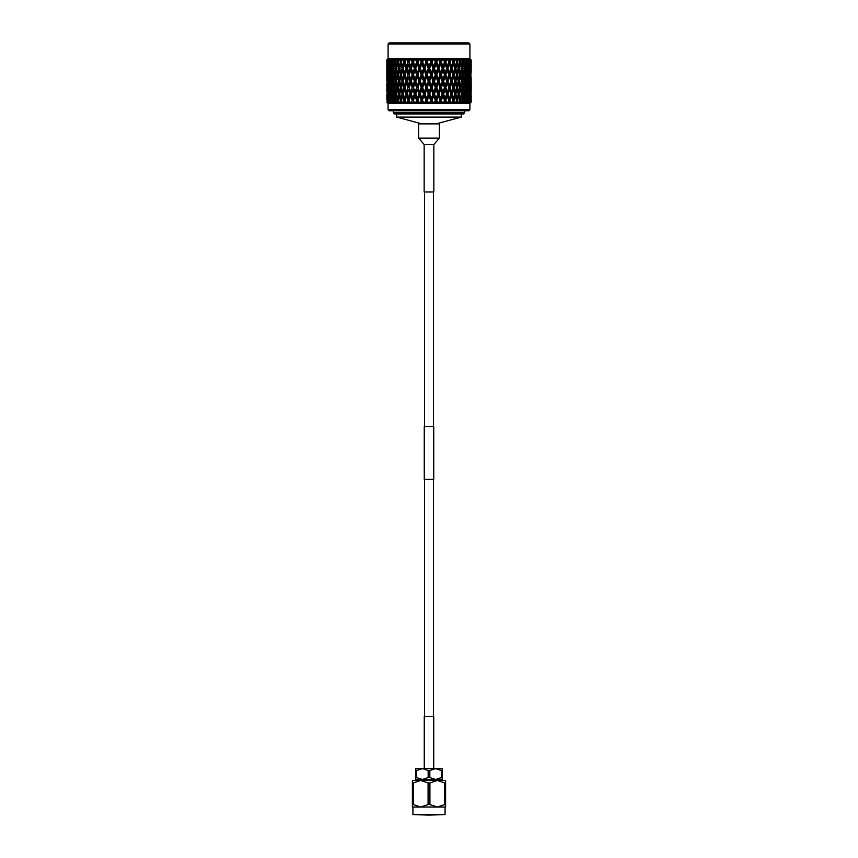 <?xml version="1.0" encoding="UTF-8"?>
<svg xmlns="http://www.w3.org/2000/svg" width="858" height="858" viewBox="0 0 858 858"><rect width="100%" height="100%" fill="white"/><g stroke="black" fill="none" stroke-linecap="round" stroke-linejoin="round"><path stroke-width="1.29" d="M424.517 191.967L424.517 426.63M424.517 479.343L424.517 716.537M433.483 191.967L433.483 426.63M433.483 479.343L433.483 716.537M429 426.63L433.74 426.63L433.74 479.343L424.26 479.343L424.26 426.63L429 426.63M429 815.1L412.923 814.574L445.077 814.574L429 815.1M428.163 770.495L429.837 770.495L429.837 777.584L428.163 777.584L428.163 770.495L422.415 768.607L442.181 768.607L442.181 779.472L435.585 779.472L441.344 777.584L441.344 770.495L435.585 768.607L429.837 770.495M416.656 777.584L415.819 777.584L415.819 770.495L416.656 770.495L416.656 777.584L422.415 779.472L435.585 779.472L429.837 777.584M415.819 777.584L415.819 779.472L422.415 779.472L428.163 777.584M428.078 782.925L429.922 782.925L429.922 804.579L428.078 804.579L428.078 782.925L420.699 780.469L412.398 780.469L412.398 782.925L413.32 782.925L413.32 804.579L412.398 804.579L412.398 782.925M445.602 804.579L444.68 804.579L444.68 782.925L445.602 782.925L445.602 807.035L420.699 807.035L428.078 804.579M445.602 782.925L445.602 780.469L420.699 780.469L413.32 782.925M444.68 782.925L437.301 780.469L429.922 782.925M413.32 804.579L420.699 807.035L412.398 807.035L412.398 804.579M429.922 804.579L437.301 807.035L444.68 804.579M442.181 777.584L441.344 777.584M415.819 770.495L415.819 768.607L422.415 768.607L416.656 770.495M441.344 770.495L442.181 770.495M424.26 768.607L424.26 716.537L433.74 716.537L433.74 768.607M461.357 113.932L461.357 117.096L396.643 117.096L421.889 123.863M388.084 43.951L389.146 42.9L468.854 42.9L469.916 43.951L388.084 43.951L388.084 58.709L386.829 59.974L388.052 58.762L386.829 59.974L386.84 81.231M469.916 109.717L468.854 110.768L389.146 110.768L388.084 109.717L469.916 109.717L469.916 103.389L388.084 103.389L388.084 109.717M464.639 112.881L463.588 113.932L394.412 113.932L393.361 112.881L464.639 112.881L464.639 110.768M429 102.134L428.024 102.134L427.767 103.346L427.381 100.397L429 96.01L430.619 100.397L429.976 102.134L429 102.134M429 96.01L429 94.015L426.641 102.241L425.643 103.346L425.257 102.134L425.643 103.346L426.641 102.241L427.767 103.346L426.705 100.397L427.381 100.397M424.281 96.01L425.9 100.397L425.257 102.134L423.305 102.134L423.187 103.346L423.305 102.134L423.187 103.346L421.954 102.241L423.187 103.346L422.136 100.397L424.281 96.01L424.41 94.015L421.096 103.346L421.954 102.241L421.096 103.346L420.57 102.134L421.096 103.346L420.57 102.134L418.661 102.134L418.039 100.397L419.884 94.015L418.039 100.397M417.331 98.391L415.776 94.015L417.331 89.629L418.897 94.015L417.331 98.391L418.683 103.346L417.353 102.241L416.645 103.346L416.001 102.134L416.645 103.346L417.353 102.241L418.683 103.346L418.661 102.134M415.068 96.01L416.613 100.397L416.001 102.134L414.157 102.134L413.545 100.397L415.476 94.015L413.545 100.397M411.754 102.392L412.355 103.346L412.902 102.241L414.307 103.346L414.157 102.134M410.703 96.01L412.183 100.397L411.593 102.134L409.824 102.134L410.124 103.346L409.255 100.397L411.229 94.015L409.255 100.397M408.655 102.241L410.124 103.346L408.655 102.241L408.269 103.346L409.191 100.397L408.108 103.132M407.55 102.349L408.269 103.346M406.563 96.01L407.958 100.397L407.4 102.134L405.737 102.134L405.212 100.397L407.207 94.015L405.941 94.015L404.601 98.391L403.292 94.015L404.601 89.629L405.941 94.015M403.646 102.349L404.44 103.346L404.654 102.241L406.166 103.346L405.737 102.134M402.713 96.01L404 100.397L403.485 102.134L401.952 102.134L401.458 100.397L403.464 94.015L402.134 94.015L400.901 98.391L399.71 94.015L400.901 89.629L402.134 94.015M399.882 102.134L398.498 102.134L398.058 100.397L399.185 96.01L400.354 100.397L399.882 102.134L400.922 103.346L400.965 102.241L402.509 103.346L401.952 102.134M396.653 102.134L395.431 102.134L395.045 100.397L396.031 96.01L397.072 100.397L396.653 102.134L397.758 103.346L397.629 102.241L399.174 103.346L398.498 102.134M394.991 103.346L393.822 102.134L394.991 103.346L394.691 102.241L396.224 103.346L395.431 102.134M393.296 96.01L394.187 100.397L393.822 102.134L392.782 102.134L392.46 100.397L394.315 94.015L392.91 94.015L392.095 98.391L391.334 94.015L392.095 89.629L392.91 94.015M391.441 102.134L390.594 102.134L390.336 100.397L391.012 96.01L391.441 102.134L392.653 103.346L392.181 102.241L393.672 103.346L392.782 102.134M390.765 103.346L389.532 102.134L390.765 103.346L390.133 102.241L391.58 103.346L390.594 102.134M389.2 96.01L389.532 102.134L388.889 102.134L388.695 100.397L389.618 95.292M388.116 102.134L387.891 96.01L388.116 102.134L389.95 103.346L388.889 102.134M387.215 102.134L387.097 96.01L387.215 102.134L388.813 103.346L387.687 102.134M388.181 103.346L387.001 102.134L388.181 103.346M388.063 103.346L387.001 102.241M393.672 103.346L392.181 102.241L392.642 101.373M396.224 103.346L394.691 102.241L395.592 100.397L394.187 100.397M399.174 103.346L397.629 102.241L398.455 100.397L397.072 100.397M402.509 103.346L400.965 102.241L401.705 100.397L400.354 100.397M406.166 103.346L404.654 102.241L405.298 100.397L404 100.397M412.859 98.391L411.379 94.015L412.859 89.629L414.371 94.015L412.859 98.391L414.307 103.346L412.902 102.241L412.183 103.089M469.916 43.951L469.916 58.709L388.084 58.709M469.948 58.762L471.16 59.974L471.171 66.452L471.16 59.974L469.948 58.762L471.106 60.071L469.809 58.762L470.57 60.071L469.165 58.762L470.291 59.974L468.672 58.762L469.519 60.071L468.018 58.762L469.069 59.974L467.278 58.762L467.953 60.071L466.366 58.762L467.353 59.974L465.411 58.762L465.905 60.071L464.253 58.762L465.143 59.974L463.084 58.762L463.395 60.071L461.701 58.762L462.494 59.974L460.317 58.762L460.446 60.071L458.74 58.762L459.405 59.974L458.215 59.974L457.164 58.762L457.099 60.071L455.394 58.762L455.952 59.974L454.622 59.974L453.668 58.762L453.399 60.071L451.726 58.762L452.145 59.974L450.707 59.974L449.849 58.762L449.399 60.071L447.758 58.762L448.058 59.974L446.525 59.974L445.763 58.762L445.141 60.071L443.565 58.762L443.725 59.974L442.127 59.974L441.473 58.762L440.669 60.071L439.189 58.762L439.21 59.974L437.559 59.974L437.033 58.762L436.068 60.071L434.684 58.762L434.566 59.974L432.882 59.974L432.486 58.762L431.359 60.071L430.105 58.762L429.847 59.974L428.153 59.974L427.895 58.762L426.673 59.974L425.514 58.762L425.118 59.974L423.434 59.974L423.316 58.762L421.975 59.974L420.967 58.762L420.441 59.974L418.79 59.974L418.811 58.762L417.363 59.974L416.527 58.762L415.873 59.974L414.275 59.974L414.435 58.762L412.891 59.974L412.237 58.762L411.475 59.974L409.942 59.974L410.242 58.762L408.633 59.974L408.151 58.762L407.293 59.974L405.855 59.974L406.274 58.762L404.633 59.974L404.332 58.762L403.55 59.749M404.601 64.06L405.941 68.458L404.601 72.844L403.292 68.458L405.298 62.066L404 62.066L403.378 59.974L402.048 59.974L402.606 58.762L400.933 59.974L400.836 58.762L399.785 59.974L398.595 59.974L399.26 58.762L397.586 59.974L397.683 58.762L396.686 59.835M393.254 59.127L392.074 59.974L392.589 58.762L390.647 59.974L391.634 58.762L390.025 59.974L390.722 58.762L389.489 59.974L390.722 58.762M391.162 62.066L389.768 62.066L388.931 59.974L389.982 58.762L388.492 59.974L389.328 58.762L387.012 59.974L388.191 58.762L386.904 59.974L388.052 58.762M397.554 64.06L398.659 68.458L397.554 72.844L396.503 68.458L398.455 62.066L397.072 62.066L396.568 59.974L395.506 59.974L396.299 58.762L394.626 59.974L394.916 58.762L392.857 59.974L393.747 58.762M429.847 59.974L430.619 62.066L429 66.452L427.381 62.066L428.153 59.974M429 70.453L430.619 74.85L429 79.226L427.381 74.85L429 68.458L419.884 94.015L418.897 94.015M429 83.226L430.619 87.623L429 92.01L427.381 87.623L429 81.231L424.41 94.015L423.541 94.015L421.932 98.391L420.345 94.015L421.932 89.629L423.541 94.015M402.456 59.309L404.45 59.395M449.892 103.132L447.962 94.015L449.399 89.629L450.804 94.015L448.809 100.397L450.042 100.397L451.437 96.01L450.793 94.015L452.059 94.015L453.399 89.629L454.708 94.015L453.399 98.391L452.059 94.015M407.507 94.981L408.601 98.391L407.507 93.029M386.84 94.015L386.84 98.059M386.829 96.922L386.947 100.397M386.861 83.194L386.861 92.053M387.183 94.015L387.43 89.629L387.43 98.391L387.022 94.015M386.947 87.623L387.097 83.226L386.861 87.623M389.071 94.015L387.73 94.015M388.62 87.623L387.312 87.623M387.183 81.231L387.43 76.845L387.73 81.231L387.43 85.618L387.022 81.231M386.947 74.85L387.097 70.453L386.861 74.85M387.205 59.974L386.829 66.452M386.894 72.844L386.894 64.06L387.001 73.016M387.891 92.01L387.891 83.226L388.191 92.525M388.481 98.391L388.481 89.629L388.846 99.013M390.336 94.015L388.964 94.015M388.481 89.629L388.846 89.007M389.639 87.623L388.277 87.623M389.071 81.231L387.73 81.231M388.62 74.85L387.312 74.85M387.183 68.458L387.43 64.06L387.43 72.844L387.022 68.458M386.947 62.066L387.012 59.974M387.891 79.226L387.891 70.453L388.191 79.74M388.481 85.618L388.481 76.845L388.846 86.229M389.2 92.01L389.2 83.226L389.618 92.728M390.047 98.391L389.446 94.015L390.047 89.629L390.508 99.217M391.012 96.01L391.516 95.088M392.095 94.015L390.69 94.015M390.047 89.629L390.508 88.803M391.162 87.623L389.768 87.623M389.2 83.226L389.618 82.507M390.336 81.231L388.964 81.231M388.481 76.845L388.846 76.233M389.639 74.85L388.277 74.85M389.071 68.458L387.73 68.458M388.62 62.066L387.312 62.066M388.084 59.974L387.891 66.452L387.709 59.974M388.481 72.844L388.481 64.06L388.846 73.466M389.2 79.226L389.2 70.453L389.618 79.944M390.047 85.618L389.446 81.231L390.047 76.845L390.508 86.444M391.012 92.01L390.336 87.623L391.012 83.226L391.516 92.932M392.095 98.391L392.642 99.41M392.095 89.629L392.642 88.599M393.146 87.623L391.741 87.623M391.012 83.226L391.516 82.304M392.095 81.231L390.69 81.231M390.047 76.845L390.508 76.03M391.162 74.85L389.768 74.85M389.2 70.453L389.618 69.734M390.336 68.458L388.964 68.458M388.481 64.06L388.846 63.449M389.639 62.066L388.277 62.066M389.768 62.066L389.2 66.452L388.931 59.974M390.047 72.844L389.446 68.458L390.047 64.06L390.508 73.67M391.012 79.226L390.336 74.85L391.012 70.453L391.516 80.148M392.095 85.618L391.334 81.231L392.095 76.845L392.91 81.231L392.095 85.618L392.642 86.637M393.296 92.01L392.46 87.623L393.296 83.226L394.187 87.623L393.296 92.01L394.315 94.015M394.605 98.391L393.693 94.015L394.605 89.629L395.57 94.015L394.605 98.391L395.592 100.397M396.031 96.01L396.975 94.015L395.57 94.015M394.605 89.629L395.592 87.623L394.187 87.623M393.296 83.226L394.315 81.231L392.91 81.231M392.095 76.845L392.642 75.826M393.146 74.85L391.741 74.85M391.012 70.453L391.516 69.53M392.095 68.458L390.69 68.458M390.047 64.06L390.508 63.245M389.2 66.452L389.618 67.171M388.481 60.071L388.846 60.682M391.387 59.974L391.012 66.452L390.647 59.974M392.095 72.844L391.334 68.458L392.095 64.06L392.91 68.458L392.095 72.844L392.642 73.863M393.296 79.226L392.46 74.85L393.296 70.453L394.187 74.85L393.296 79.226L394.315 81.231M394.605 85.618L393.693 81.231L394.605 76.845L395.57 81.231L394.605 85.618L395.592 87.623M396.031 92.01L395.045 87.623L396.031 83.226L397.072 87.623L396.031 92.01L396.975 94.015M397.554 98.391L396.503 94.015L397.554 89.629L398.659 94.015L397.554 98.391L398.455 100.397M399.185 96.01L400.043 94.015L398.659 94.015M397.554 89.629L398.455 87.623L397.072 87.623M396.031 83.226L396.975 81.231L395.57 81.231M394.605 76.845L395.592 74.85L394.187 74.85M393.296 70.453L394.315 68.458L392.91 68.458M392.095 64.06L392.642 63.042M393.146 62.066L391.741 62.066M391.012 66.452L391.516 67.374M390.047 60.071L390.508 60.886M393.758 59.974L394.187 62.066L393.296 66.452L392.46 62.066L392.857 59.974M394.605 72.844L393.693 68.458L394.605 64.06L395.57 68.458L394.605 72.844L395.592 74.85M396.031 79.226L395.045 74.85L396.031 70.453L397.072 74.85L396.031 79.226L396.975 81.231M397.554 85.618L396.503 81.231L397.554 76.845L398.659 81.231L397.554 85.618L398.455 87.623M399.185 92.01L398.058 87.623L399.185 83.226L400.354 87.623L399.185 92.01L400.043 94.015M400.901 98.391L401.705 100.397M400.901 89.629L401.705 87.623L400.354 87.623M399.185 83.226L400.043 81.231L398.659 81.231M397.554 76.845L398.455 74.85L397.072 74.85M396.031 70.453L396.975 68.458L395.57 68.458M394.605 64.06L395.592 62.066L394.187 62.066M393.296 66.452L394.315 68.458M392.095 60.071L392.642 61.079M397.072 62.066L396.031 66.452L395.045 62.066L395.506 59.974M399.185 79.226L398.058 74.85L399.185 70.453L400.354 74.85L399.185 79.226L400.043 81.231M400.901 85.618L399.71 81.231L400.901 76.845L402.134 81.231L400.901 85.618L401.705 87.623M402.713 92.01L401.458 87.623L402.713 83.226L404 87.623L402.713 92.01L403.464 94.015M404.601 98.391L405.298 100.397M404.601 89.629L405.298 87.623L404 87.623M402.713 83.226L403.464 81.231L402.134 81.231M400.901 76.845L401.705 74.85L400.354 74.85M399.185 70.453L400.043 68.458L398.659 68.458M397.554 72.844L398.455 74.85M396.031 66.452L396.975 68.458M394.605 60.071L395.592 62.066M399.785 59.974L400.354 62.066L399.185 66.452L398.058 62.066L398.595 59.974M400.901 72.844L399.71 68.458L400.901 64.06L402.134 68.458L400.901 72.844L401.705 74.85M402.713 79.226L401.458 74.85L402.713 70.453L404 74.85L402.713 79.226L403.464 81.231M404.601 85.618L403.292 81.231L404.601 76.845L405.941 81.231L404.601 85.618L405.298 87.623M406.563 92.01L405.212 87.623L406.563 83.226L407.958 87.623L406.563 92.01L407.207 94.015M407.196 94.015L408.601 89.629L410.038 94.015L408.601 98.391L409.191 100.397L407.958 100.397M412.859 89.629L411.229 94.015L410.038 94.015M408.601 89.629L407.582 92.793M410.703 83.226L412.183 87.623L410.703 92.01L409.255 87.623L411.229 81.231L409.191 87.623L407.958 87.623M406.563 83.226L407.207 81.231L405.941 81.231M404.601 76.845L405.298 74.85L404 74.85M402.713 70.453L403.464 68.458L402.134 68.458M400.901 64.06L401.705 62.066L400.354 62.066M399.185 66.452L400.043 68.458M397.554 60.071L398.455 62.066M404 62.066L402.713 66.452L401.458 62.066L402.048 59.974M406.563 79.226L405.212 74.85L406.563 70.453L407.958 74.85L406.563 79.226L407.207 81.231M407.507 82.207L408.601 76.845L410.038 81.231L408.601 85.618L407.507 80.255M417.331 89.629L415.476 94.015L414.371 94.015M410.703 92.01L411.379 94.015M415.068 83.226L416.613 87.623L415.068 92.01L413.545 87.623L415.476 81.231L413.331 87.623L412.183 87.623M408.601 85.618L409.255 87.623M412.859 76.845L414.371 81.231L412.859 85.618L411.379 81.231L413.331 74.85L411.229 81.231L410.038 81.231M408.601 76.845L407.582 80.019M410.703 70.453L412.183 74.85L410.703 79.226L409.255 74.85L411.229 68.458L409.191 74.85L407.958 74.85M406.563 70.453L407.207 68.458L405.941 68.458M404.601 72.844L405.298 74.85M402.713 66.452L403.464 68.458M400.901 60.071L401.705 62.066M407.293 59.974L407.958 62.066L406.563 66.452L405.212 62.066L405.855 59.974M407.507 69.444L408.601 64.06L410.038 68.458L408.601 72.844L407.507 67.471M415.068 92.01L415.776 94.015M419.616 83.226L421.203 87.623L419.616 92.01L418.039 87.623L419.884 81.231L417.664 87.623L416.613 87.623M412.859 85.618L413.545 87.623M417.331 76.845L418.897 81.231L417.331 85.618L415.776 81.231L417.664 74.85L415.476 81.231L414.371 81.231M410.703 79.226L411.379 81.231M415.068 70.453L416.613 74.85L415.068 79.226L413.545 74.85L415.476 68.458L413.331 74.85L412.183 74.85M408.601 72.844L409.255 74.85M412.859 64.06L414.371 68.458L412.859 72.844L411.379 68.458L413.331 62.066L411.229 68.458L410.038 68.458M408.601 64.06L407.582 67.235M410.242 58.762L409.191 62.066L407.958 62.066M406.563 66.452L407.207 68.458M404.601 60.071L405.298 62.066M411.475 59.974L412.183 62.066L410.703 66.452L409.255 62.066L409.942 59.974M421.932 98.391L422.136 100.397L421.203 100.397L420.57 102.134M421.932 89.629L422.136 87.623L421.203 87.623M419.616 92.01L420.345 94.015M417.331 85.618L418.039 87.623M421.932 76.845L423.541 81.231L421.932 85.618L420.345 81.231L422.136 74.85L419.884 81.231L418.897 81.231M415.068 79.226L415.776 81.231M419.616 70.453L421.203 74.85L419.616 79.226L418.039 74.85L419.884 68.458L417.664 74.85L416.613 74.85M412.859 72.844L413.545 74.85M417.331 64.06L418.897 68.458L417.331 72.844L415.776 68.458L417.664 62.066L415.476 68.458L414.371 68.458M410.703 66.452L411.379 68.458M414.435 58.762L413.331 62.066L412.183 62.066M408.601 60.071L409.255 62.066M415.873 59.974L416.613 62.066L415.068 66.452L413.545 62.066L414.275 59.974M424.281 92.01L422.672 87.623L424.281 83.226L425.9 87.623L424.281 92.01L424.41 94.015L425.021 94.015L426.641 89.629L428.26 94.015L426.641 98.391L425.021 94.015M431.359 89.629L432.979 94.015L431.359 98.391L429.74 94.015L431.359 89.629L431.295 87.623L429 94.015L428.26 94.015M426.641 98.391L425.643 103.346M426.641 89.629L426.705 87.623L425.9 87.623M424.281 83.226L424.41 81.231L423.541 81.231M421.932 85.618L422.672 87.623M419.616 79.226L420.345 81.231M424.281 70.453L425.9 74.85L424.281 79.226L422.672 74.85L424.41 68.458L422.136 74.85L421.203 74.85M417.331 72.844L418.039 74.85M421.932 64.06L423.541 68.458L421.932 72.844L420.345 68.458L422.136 62.066L419.884 68.458L418.897 68.458M415.068 66.452L415.776 68.458M418.811 58.762L417.664 62.066L416.613 62.066M412.859 60.071L413.545 62.066M420.441 59.974L421.203 62.066L419.616 66.452L418.039 62.066L418.79 59.974M426.641 85.618L425.021 81.231L426.641 76.845L428.26 81.231L426.641 85.618L426.705 87.623L427.381 87.623M433.719 96.01L433.59 94.015L431.295 100.397L432.1 100.397L433.719 96.01L435.328 100.397L434.695 102.134L432.743 102.134L432.1 100.397M436.068 89.629L437.655 94.015L436.068 98.391L434.459 94.015L436.068 89.629L435.864 87.623L433.59 94.015L432.979 94.015M431.359 98.391L430.233 103.346L429.976 102.134L430.233 103.346L431.359 102.241L432.357 103.346L432.743 102.134L432.357 103.346L431.295 100.397L430.619 100.397M429 92.01L429 94.015L429.74 94.015M433.719 83.226L435.328 87.623L433.719 92.01L432.1 87.623L433.719 83.226L433.59 81.231L431.295 87.623L430.619 87.623M431.359 76.845L432.979 81.231L431.359 85.618L429.74 81.231L431.295 74.85L429 81.231L428.26 81.231M426.641 76.845L426.705 74.85L425.9 74.85M424.281 79.226L424.41 81.231L425.021 81.231M421.932 72.844L422.672 74.85M426.641 64.06L428.26 68.458L426.641 72.844L425.021 68.458L426.705 62.066L424.41 68.458L423.541 68.458M419.616 66.452L420.345 68.458M423.316 58.762L422.136 62.066L421.203 62.066M417.331 60.071L418.039 62.066M425.118 59.974L425.9 62.066L424.281 66.452L422.672 62.066L423.434 59.974M438.384 96.01L438.116 94.015L435.864 100.397L436.797 100.397L438.384 96.01L439.961 100.397L439.339 102.134L437.43 102.134L436.797 100.397M440.669 89.629L442.224 94.015L440.669 98.391L439.103 94.015L440.669 89.629L440.336 87.623L437.655 94.015M436.068 98.391L434.695 102.134M433.719 92.01L433.59 94.015L434.459 94.015M438.384 83.226L439.961 87.623L438.384 92.01L436.797 87.623L438.384 83.226L438.116 81.231L435.328 87.623M431.359 85.618L431.295 87.623L432.1 87.623M436.068 76.845L437.655 81.231L436.068 85.618L434.459 81.231L436.068 76.845L435.864 74.85L433.59 81.231L432.979 81.231M429 79.226L429 81.231L429.74 81.231M433.719 70.453L435.328 74.85L433.719 79.226L432.1 74.85L433.719 70.453L433.59 68.458L431.295 74.85L430.619 74.85M426.641 72.844L426.705 74.85L427.381 74.85M431.359 64.06L432.979 68.458L431.359 72.844L429.74 68.458L431.295 62.066L429 68.458L428.26 68.458M424.281 66.452L424.41 68.458L425.021 68.458M427.895 58.762L426.705 62.066L425.9 62.066M421.932 60.071L422.672 62.066M442.932 96.01L442.524 94.015L440.336 100.397L441.387 100.397L442.932 96.01L444.455 100.397L443.843 102.134L441.999 102.134L441.387 100.397M445.141 89.629L446.621 94.015L445.141 98.391L443.629 94.015L445.141 89.629L444.669 87.623L442.224 94.015M440.669 98.391L439.317 103.346L440.647 102.241L439.317 103.346L439.339 102.134M438.384 92.01L438.116 94.015L439.103 94.015M442.932 83.226L444.455 87.623L442.932 92.01L441.387 87.623L442.932 83.226L442.524 81.231L439.961 87.623M436.068 85.618L435.864 87.623L436.797 87.623M440.669 76.845L442.224 81.231L440.669 85.618L439.103 81.231L440.669 76.845L440.336 74.85L437.655 81.231M433.719 79.226L433.59 81.231L434.459 81.231M438.384 70.453L439.961 74.85L438.384 79.226L436.797 74.85L438.384 70.453L438.116 68.458L435.328 74.85M431.359 72.844L431.295 74.85L432.1 74.85M436.068 64.06L437.655 68.458L436.068 72.844L434.459 68.458L436.068 64.06L435.864 62.066L433.59 68.458L432.979 68.458M429 66.452L429 68.458L429.74 68.458M432.486 58.762L431.295 62.066L430.619 62.066M426.641 60.071L426.705 62.066L427.381 62.066M434.566 59.974L435.328 62.066L433.719 66.452L432.1 62.066L432.882 59.974M447.297 96.01L446.771 94.015L444.669 100.397L445.817 100.397L447.297 96.01L448.745 100.397L448.176 102.134L446.407 102.134L445.817 100.397M449.399 89.629L448.809 87.623L446.621 94.015M445.141 98.391L443.693 103.346L445.098 102.241L443.693 103.346L443.843 102.134M442.932 92.01L442.524 94.015L443.629 94.015M447.297 83.226L448.745 87.623L447.297 92.01L445.817 87.623L447.297 83.226L446.771 81.231L444.455 87.623M440.669 85.618L440.336 87.623L441.387 87.623M445.141 76.845L446.621 81.231L445.141 85.618L443.629 81.231L445.141 76.845L444.669 74.85L442.224 81.231M438.384 79.226L438.116 81.231L439.103 81.231M442.932 70.453L444.455 74.85L442.932 79.226L441.387 74.85L442.932 70.453L442.524 68.458L439.961 74.85M436.068 72.844L435.864 74.85L436.797 74.85M440.669 64.06L442.224 68.458L440.669 72.844L439.103 68.458L440.669 64.06L440.336 62.066L437.655 68.458M433.719 66.452L433.59 68.458L434.459 68.458M437.033 58.762L435.328 62.066M431.359 60.071L431.295 62.066L432.1 62.066M439.21 59.974L439.961 62.066L438.384 66.452L436.797 62.066L437.559 59.974M450.493 82.207L448.809 87.623L450.804 94.015M450.493 94.981L447.876 103.346L448.176 102.134L447.876 103.346L449.345 102.241L447.876 103.346M447.297 92.01L446.771 94.015L447.962 94.015M449.399 85.618L447.962 81.231L449.399 76.845L450.804 81.231L448.745 87.623M445.141 85.618L444.669 87.623L445.817 87.623M449.399 76.845L448.809 74.85L446.621 81.231M442.932 79.226L442.524 81.231L443.629 81.231M447.297 70.453L448.745 74.85L447.297 79.226L445.817 74.85L447.297 70.453L446.771 68.458L444.455 74.85M440.669 72.844L440.336 74.85L441.387 74.85M445.141 64.06L446.621 68.458L445.141 72.844L443.629 68.458L445.141 64.06L444.669 62.066L442.224 68.458M438.384 66.452L438.116 68.458L439.103 68.458M441.473 58.762L439.961 62.066M436.068 60.071L435.864 62.066L436.797 62.066M443.725 59.974L444.455 62.066L442.932 66.452L441.387 62.066L442.127 59.974M450.493 69.444L448.809 74.85L450.804 81.231L450.418 82.443M451.437 92.01L450.042 87.623L451.437 83.226L452.788 87.623L450.793 94.015M453.399 98.391L452.702 100.397L454 100.397L455.287 96.01L454.536 94.015L455.866 94.015L457.099 89.629L458.29 94.015L457.099 98.391L455.866 94.015M453.399 89.629L452.702 87.623L454 87.623L455.287 83.226L456.542 87.623L455.287 92.01L454 87.623M451.437 83.226L450.793 81.231L452.059 81.231L453.399 76.845L454.708 81.231L453.399 85.618L452.059 81.231M447.297 79.226L446.771 81.231L448.809 87.623L450.042 87.623M445.141 72.844L444.669 74.85L446.771 81.231L447.962 81.231M449.399 72.844L447.962 68.458L449.399 64.06L450.804 68.458L448.745 74.85M442.932 66.452L442.524 68.458L444.669 74.85L445.817 74.85M449.399 64.06L448.809 62.066L446.621 68.458M440.669 60.071L440.336 62.066L442.524 68.458L443.629 68.458M445.763 58.762L444.455 62.066M439.189 58.762L440.336 62.066L441.387 62.066M448.058 59.974L448.745 62.066L447.297 66.452L445.817 62.066L446.525 59.974M449.849 58.762L448.809 62.066L450.804 68.458L450.418 69.68M451.437 79.226L450.042 74.85L451.437 70.453L452.788 74.85L450.793 81.231M457.099 98.391L456.295 100.397L457.646 100.397L458.816 96.01L457.957 94.015L459.341 94.015L460.446 89.629L461.497 94.015L460.446 98.391L459.341 94.015M457.099 89.629L456.295 87.623L457.646 87.623L458.816 83.226L459.942 87.623L458.816 92.01L457.646 87.623M455.287 92.01L454.536 94.015M455.287 83.226L454.536 81.231L455.866 81.231L457.099 76.845L458.29 81.231L457.099 85.618L455.866 81.231M453.399 85.618L452.702 87.623M453.399 76.845L452.702 74.85L454 74.85L455.287 70.453L456.542 74.85L455.287 79.226L454 74.85M451.437 70.453L450.793 68.458L452.059 68.458L453.399 64.06L454.708 68.458L453.399 72.844L452.059 68.458M447.297 66.452L446.771 68.458L448.809 74.85L450.042 74.85M445.141 60.071L444.669 62.066L446.771 68.458L447.962 68.458M449.399 60.071L448.745 62.066M443.565 58.762L444.669 62.066L445.817 62.066M452.145 59.974L452.788 62.066L451.437 66.452L450.042 62.066L450.707 59.974M460.446 98.391L459.545 100.397L460.928 100.397L461.969 96.01L461.025 94.015L462.43 94.015L463.395 89.629L464.307 94.015L463.395 98.391L462.43 94.015M460.446 89.629L459.545 87.623L460.928 87.623L461.969 83.226L462.955 87.623L461.969 92.01L460.928 87.623M458.816 92.01L457.957 94.015M458.816 83.226L457.957 81.231L459.341 81.231L460.446 76.845L461.497 81.231L460.446 85.618L459.341 81.231M457.099 85.618L456.295 87.623M457.099 76.845L456.295 74.85L457.646 74.85L458.816 70.453L459.942 74.85L458.816 79.226L457.646 74.85M455.287 79.226L454.536 81.231M455.287 70.453L454.536 68.458L455.866 68.458L457.099 64.06L458.29 68.458L457.099 72.844L455.866 68.458M453.399 72.844L452.702 74.85M453.399 64.06L452.702 62.066L454 62.066L454.622 59.974M451.437 66.452L450.793 68.458M447.758 58.762L448.809 62.066L450.042 62.066M455.952 59.974L456.542 62.066L455.287 66.452L454 62.066M463.395 98.391L462.408 100.397L463.813 100.397L464.704 96.01L463.685 94.015L465.09 94.015L465.905 89.629L466.666 94.015L465.905 98.391L465.09 94.015M463.395 89.629L462.408 87.623L463.813 87.623L464.704 83.226L465.54 87.623L464.704 92.01L463.813 87.623M461.969 92.01L461.025 94.015M461.969 83.226L461.025 81.231L462.43 81.231L463.395 76.845L464.307 81.231L463.395 85.618L462.43 81.231M460.446 85.618L459.545 87.623M460.446 76.845L459.545 74.85L460.928 74.85L461.969 70.453L462.955 74.85L461.969 79.226L460.928 74.85M458.816 79.226L457.957 81.231M458.816 70.453L457.957 68.458L459.341 68.458L460.446 64.06L461.497 68.458L460.446 72.844L459.341 68.458M457.099 72.844L456.295 74.85M457.099 64.06L456.295 62.066L457.646 62.066L458.215 59.974M455.287 66.452L454.536 68.458M453.399 60.071L452.702 62.066M459.405 59.974L459.942 62.066L458.816 66.452L457.646 62.066M464.854 100.397L466.259 100.397L466.988 96.01L466.484 95.088M465.905 98.391L465.358 99.41M465.905 89.629L465.358 88.599M464.704 92.01L463.685 94.015M464.704 83.226L463.685 81.231L465.09 81.231L465.905 76.845L466.666 81.231L465.905 85.618L465.09 81.231M463.395 85.618L462.408 87.623M463.395 76.845L462.408 74.85L463.813 74.85L464.704 70.453L465.54 74.85L464.704 79.226L463.813 74.85M461.969 79.226L461.025 81.231M461.969 70.453L461.025 68.458L462.43 68.458L463.395 64.06L464.307 68.458L463.395 72.844L462.43 68.458M460.446 72.844L459.545 74.85M460.446 64.06L459.545 62.066L460.928 62.066L461.314 59.835M458.816 66.452L457.957 68.458M457.099 60.071L456.295 62.066M462.494 59.974L462.955 62.066L461.969 66.452L460.928 62.066M466.988 92.01L466.259 87.623L466.988 83.226L467.664 87.623L466.484 92.932M467.953 98.391L467.31 94.015L467.953 89.629L468.554 94.015L467.492 99.217M466.838 100.397L468.232 100.397L468.382 95.292M467.953 89.629L467.492 88.803M465.905 94.015L467.31 94.015M466.988 83.226L466.484 82.304M464.854 87.623L466.259 87.623M465.905 85.618L465.358 86.637M465.905 76.845L465.358 75.826M464.704 79.226L463.685 81.231M464.704 70.453L463.685 68.458L465.09 68.458L465.905 64.06L466.666 68.458L465.905 72.844L465.09 68.458M463.395 72.844L462.408 74.85M463.395 64.06L462.408 62.066L463.813 62.066L464.242 59.974M461.969 66.452L461.025 68.458M460.446 60.071L459.545 62.066M465.143 59.974L465.54 62.066L464.704 66.452L463.813 62.066M466.988 79.226L466.259 74.85L466.988 70.453L467.664 74.85L466.484 80.148M467.953 85.618L467.31 81.231L467.953 76.845L468.554 81.231L467.492 86.444M468.8 92.01L468.232 87.623L468.8 83.226L469.305 87.623L468.382 92.728M469.519 98.391L469.519 89.629L469.937 94.015L469.154 99.013M468.361 100.397L469.723 100.397L469.809 95.506M469.519 89.629L469.154 89.007M467.664 94.015L469.036 94.015M468.8 83.226L468.382 82.507M466.838 87.623L468.232 87.623M467.953 76.845L467.492 76.03M465.905 81.231L467.31 81.231M466.988 70.453L466.484 69.53M464.854 74.85L466.259 74.85M465.905 72.844L465.358 73.863M465.905 64.06L465.358 63.042M464.704 66.452L463.685 68.458M463.395 60.071L462.408 62.066M467.353 59.974L466.988 66.452L466.613 59.974L465.411 58.762M467.953 72.844L467.31 68.458L467.953 64.06L468.554 68.458L467.492 73.67M468.8 79.226L468.232 74.85L468.8 70.453L469.305 74.85L468.382 79.944M469.519 85.618L469.519 76.845L469.937 81.231L469.154 86.229M470.109 92.01L470.109 83.226L469.809 92.525M470.57 98.391L470.57 89.629L470.323 98.799M469.38 100.397L470.688 100.397L470.731 95.721M468.929 94.015L470.27 94.015M468.361 87.623L469.723 87.623M469.519 76.845L469.154 76.233M467.664 81.231L469.036 81.231M468.8 70.453L468.382 69.734M466.838 74.85L468.232 74.85M467.953 64.06L467.492 63.245M465.905 68.458L467.31 68.458M466.988 66.452L466.484 67.374M464.854 62.066L466.259 62.066M465.905 60.071L465.358 61.079M469.069 59.974L468.8 66.452L468.511 59.974M469.519 72.844L469.519 64.06L469.937 68.458L469.154 73.466M470.109 79.226L470.109 70.453L469.809 79.74M470.57 85.618L470.57 76.845L470.323 86.014M470.903 92.01L470.903 83.226L470.731 92.299M471.106 98.391L471.106 89.629L470.999 98.563M470.903 96.01L471.139 83.194M469.38 87.623L470.688 87.623M468.929 81.231L470.27 81.231M468.361 74.85L469.723 74.85M469.519 64.06L469.154 63.449M467.664 68.458L469.036 68.458M468.8 66.452L468.382 67.171M466.838 62.066L468.232 62.066M467.953 60.071L467.492 60.886M470.291 59.974L470.109 66.452L469.916 59.974L468.672 58.762M470.57 72.844L470.57 64.06L470.323 73.241M470.903 79.226L470.903 70.453L470.731 79.515M471.106 85.618L471.106 76.845L470.999 85.789M469.38 74.85L470.688 74.85M468.929 68.458L470.27 68.458M468.361 62.066L469.723 62.066M469.519 60.071L469.154 60.682M470.988 59.974L470.903 66.452L470.795 59.974M471.106 72.844L471.106 64.06L470.999 73.016M471.171 70.453L471.171 66.452M471.16 81.231L471.171 79.226M469.38 62.066L470.688 62.066M469.916 58.709L471.171 59.974L471.053 62.066M419.616 96.01L421.203 100.397M423.305 102.134L422.672 100.397M451.437 96.01L452.788 100.397L452.263 102.134L450.6 102.134L450.042 100.397M455.287 96.01L456.542 100.397L456.048 102.134L454.515 102.134L454 100.397M458.816 96.01L459.942 100.397L459.502 102.134L458.118 102.134L457.646 100.397M461.969 96.01L462.955 100.397L462.569 102.134L461.347 102.134L460.928 100.397M464.704 96.01L465.218 102.134L464.178 102.134L463.813 100.397M466.988 96.01L467.406 102.134L466.559 102.134L466.259 100.397M468.8 96.01L469.111 102.134L468.468 102.134L468.232 100.397M470.109 96.01L470.313 102.134L469.723 100.397M471.053 100.397L470.999 102.134L470.688 100.397M471.171 96.01L471.171 102.134L469.937 103.346L471.16 102.134L471.139 100.397M434.813 103.346L436.046 102.241L435.864 100.397L436.904 103.346L436.046 102.241L436.904 103.346L437.43 102.134M441.999 102.134L441.355 103.346L440.647 102.241L441.355 103.346L441.859 102.392M445.817 103.089L445.098 102.241L445.645 103.346L446.246 102.392M449.345 102.241L449.731 103.346L450.45 102.349M452.702 100.397L453.346 102.241L451.834 103.346L453.346 102.241L453.56 103.346L454.354 102.349M456.295 100.397L457.035 102.241L455.491 103.346L457.035 102.241L457.078 103.346L457.968 102.306M459.545 100.397L460.371 102.241L458.826 103.346L460.371 102.241L460.242 103.346L461.229 102.263M468.468 102.134L467.235 103.346L468.468 102.134M469.83 103.067L470.785 102.134M470.999 102.241L469.937 103.346M470.313 102.134L469.541 103.346M469.111 102.134L468.05 103.346L469.884 102.134M467.406 102.134L466.42 103.346L467.867 102.241L467.235 103.346M465.218 102.134L464.328 103.346L466.559 102.134M462.569 102.134L461.776 103.346L463.309 102.241L463.009 103.346L464.178 102.134M459.502 102.134L458.826 103.346M456.048 102.134L455.491 103.346M452.263 102.134L451.834 103.346M467.867 102.241L467.492 101.576M465.819 102.241L465.358 101.373M463.309 102.241L462.408 100.397M434.684 58.762L448.745 100.397M445.098 102.241L444.455 100.397M440.647 102.241L439.961 100.397M420.967 58.762L435.328 100.397M431.359 102.241L416.527 58.762M412.237 58.762L426.705 100.397L425.9 100.397M421.954 102.241L422.136 100.397L408.151 58.762M417.353 102.241L417.664 100.397L416.645 103.346M407.582 69.68L417.664 100.397L416.613 100.397M412.902 102.241L412.355 103.346M407.582 82.443L413.331 100.397L412.183 100.397M393.146 100.397L391.741 100.397M390.133 102.241L390.508 101.576M391.162 100.397L389.768 100.397M389.639 100.397L388.277 100.397M388.62 100.397L387.312 100.397M448.809 100.397L449.731 103.346M430.105 58.762L445.645 103.346M425.514 58.762L441.355 103.346M407.582 95.217L410.124 103.346M439.382 138.095L433.848 144.53L433.848 191.967L424.152 191.967L424.152 144.53L418.618 138.095L418.618 123.863L439.382 123.863L439.382 138.095L418.618 138.095M433.848 144.53L424.152 144.53M412.923 807.035L412.923 814.574M419.069 779.472L419.069 780.469M438.931 779.472L438.931 780.469M445.077 807.035L445.077 814.574M396.643 113.932L396.643 117.096M393.361 110.768L393.361 112.881M388.084 103.389L386.829 102.134M386.829 70.453L386.829 79.226M471.171 83.226L471.171 92.01M469.916 103.389L471.171 102.134M436.111 123.863L461.357 117.096"/></g></svg>
